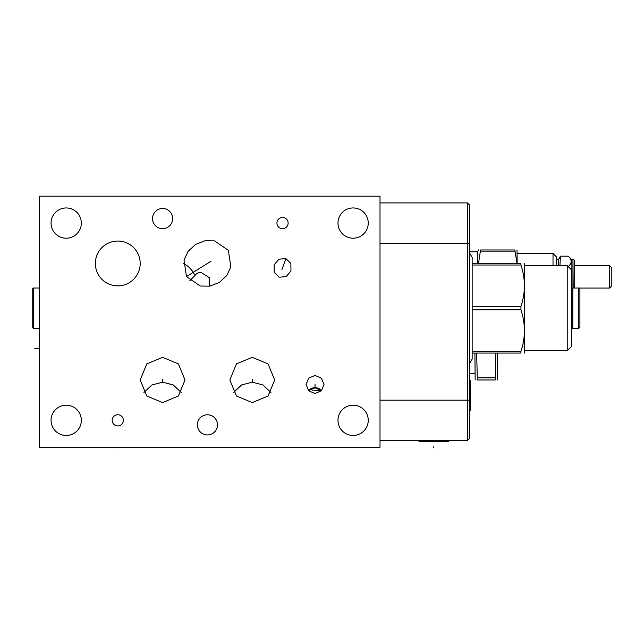 <?xml version="1.0" encoding="UTF-8"?>
<svg xmlns="http://www.w3.org/2000/svg" width="644" height="644" viewBox="0 0 644 644"><rect width="100%" height="100%" fill="white"/><g stroke="black" fill="none" stroke-linecap="round" stroke-linejoin="round"><path stroke-width="0.97" d="M380.008 447.234L380.008 196.187L39.3 196.187L39.3 447.234L380.008 447.234M467.447 202.924L469.669 205.154L469.669 438.266L467.447 440.488L467.447 202.924L380.008 202.924M183.419 263.468A22.411 20.318 58 0 1 193.2 272.356A22.411 20.318 -122 0 1 194.907 275.592L189.843 280.679M194.907 275.592C196.283 273.499 198.296 272.42 200.96 272.364L209.622 277.854L209.123 286.266M228.403 250.363L230.85 266.938L226.752 275.584L219.314 282.474L209.855 286.145L200.292 286.033L186.454 276.574L184.015 259.991L188.112 251.345L195.551 244.454L205.009 240.784L214.573 240.896L228.403 250.363M337.979 223.082A15.134 15.134 0 0 1 353.113 207.948A15.134 15.134 0 0 1 368.247 223.082A15.134 15.134 0 0 1 353.113 238.216A15.134 15.134 0 0 1 337.979 223.082M51.061 420.339A15.134 15.134 0 0 1 66.203 405.197A15.134 15.134 0 0 1 81.337 420.339A15.134 15.134 0 0 1 66.203 435.473A15.134 15.134 0 0 1 51.061 420.339M337.979 420.339A15.134 15.134 0 0 1 353.113 405.197A15.134 15.134 0 0 1 368.247 420.339A15.134 15.134 0 0 1 353.113 435.473A15.134 15.134 0 0 1 337.979 420.339M152.523 218.566A10.079 10.079 0 0 1 162.602 208.487A10.079 10.079 0 0 1 172.681 218.566A10.079 10.079 0 0 1 162.602 228.644A10.079 10.079 0 0 1 152.523 218.566M197.354 424.855A10.079 10.079 0 0 1 207.432 414.776A10.079 10.079 0 0 1 217.511 424.855A10.079 10.079 0 0 1 207.432 434.933A10.079 10.079 0 0 1 197.354 424.855M95.36 263.468A22.411 22.411 0 0 1 117.772 241.049A22.411 22.411 0 0 1 140.191 263.468A22.411 22.411 0 0 1 117.772 285.88A22.411 22.411 0 0 1 95.36 263.468M162.602 357.315L178.404 363.9L185.013 379.952L178.404 396.004L162.602 402.589L146.8 396.004L140.191 379.952L146.8 363.9L162.602 357.315M252.263 357.315L268.065 363.9L274.674 379.952L268.065 396.004L252.263 402.589L236.461 396.004L229.844 379.952L236.461 363.9L252.263 357.315M279.15 277.21L274.183 272.315L274.103 264.845L278.965 259.17L285.912 258.614L290.879 263.509L290.959 270.979L286.097 276.654L279.15 277.21M315.021 375.468L321.356 378.1L323.988 384.468L321.356 390.844L315.021 393.468L308.693 390.844L306.061 384.468L308.693 378.1L315.021 375.468M276.936 223.082A5.595 5.595 0 0 1 282.531 217.487A5.595 5.595 0 0 1 288.126 223.082A5.595 5.595 0 0 1 282.531 228.676A5.595 5.595 0 0 1 276.936 223.082M112.177 420.339A5.595 5.595 0 0 1 117.772 414.744A5.595 5.595 0 0 1 123.366 420.339A5.595 5.595 0 0 1 117.772 425.934A5.595 5.595 0 0 1 112.177 420.339M51.061 223.082A15.134 15.134 0 0 1 66.203 207.948A15.134 15.134 0 0 1 81.337 223.082A15.134 15.134 0 0 1 66.203 238.216A15.134 15.134 0 0 1 51.061 223.082M118.689 285.864L115.477 285.759M114.535 285.646L113.585 285.485L114.535 285.646M112.644 285.284L111.694 285.042L112.644 285.284M108.313 283.787L110.164 284.551M109.391 284.254L108.562 283.899M104.859 281.782L104.231 281.331L104.859 281.782M120.5 285.711L121.386 285.59L120.5 285.711M122.255 285.429L123.745 285.067M127.238 283.787L127.697 283.561L127.238 283.787M123.431 285.155L122.658 285.34M467.447 440.488L380.008 440.488M308.532 390.675A8.895 8.863 180 0 1 308.774 390.425L315.021 387.857L321.276 390.425A8.895 8.863 180 0 1 321.517 390.675M143.934 392.478L151.992 384.927L162.602 382.19L173.212 384.927L181.27 392.478M233.595 392.478L241.653 384.927L252.263 382.19L262.873 384.927L270.931 392.478M33.351 328.416L33.351 288.029L32.2 289.18L32.2 327.265L33.351 328.416L39.3 328.416M33.351 288.029L39.3 288.029M418.238 440.488L419.244 441.494L448.369 441.494L449.375 440.488M472.157 351.431L472.157 306.6L520.932 306.6L520.932 309.844C525.552 323.707 525.552 337.569 520.932 351.431L472.157 351.431L472.157 359.078L469.669 363.385M472.157 309.844L520.932 309.844M524.409 353.057L524.409 263.396M472.157 353.057L520.932 353.057C525.552 353.057 525.552 353.057 520.932 353.057C525.552 353.057 525.552 353.057 520.932 353.057L520.932 351.431M469.669 253.06L472.157 257.367L472.157 306.6M472.157 263.396L520.932 263.396C525.552 263.396 525.552 263.396 520.932 263.396C525.552 263.396 525.552 263.396 520.932 263.396L520.932 265.014C525.552 278.876 525.552 292.738 520.932 306.6M567.219 265.618L567.219 350.827L571.671 346.383L571.671 270.061L567.219 265.618L524.61 265.618M578.771 328.416L578.771 288.029L579.914 289.18L579.914 327.265L578.771 328.416L572.814 328.416L572.814 288.029L571.671 289.18M572.814 328.416L571.671 327.265M578.771 288.029L572.814 288.029M472.157 265.014L520.932 265.014M568.572 266.97L568.354 266.527C572.081 263.074 572.081 259.621 568.354 256.175L571.88 259.701L572.959 259.701L572.959 288.029M571.88 259.701L571.88 288.963M573.168 288.029L572.959 259.701M574.319 288.029L574.319 260.74A1.433 1.433 0 0 0 573.168 259.331M578.803 288.069L609.578 288.069L609.578 265.69L574.319 265.69L574.319 265.046M609.578 288.069L611.8 285.847L611.8 267.912L609.578 265.69M559.403 258.292L560.425 256.175L568.354 256.175M558.614 265.618L558.614 259.307L560.425 256.175L559.934 265.618M558.614 259.307L556.392 259.307M517.156 253.462L553.019 253.462L556.392 256.827L556.392 265.618M553.019 253.462L553.019 265.618M517.011 249.985L517.156 263.396M469.669 251.772L477.486 251.772L477.486 263.396M480.553 251.136L514.983 251.136L514.983 249.985C517.679 249.985 517.679 249.985 514.983 249.985C517.679 249.985 517.679 249.985 514.983 249.985L480.553 249.985C477.856 249.985 477.856 249.985 480.553 249.985C477.856 249.985 477.856 249.985 480.553 249.985L478.524 263.396M514.983 251.136L517.011 263.396M497.643 353.057L497.393 379.984M495.904 353.057L495.26 379.984C498.094 379.984 498.094 379.984 495.26 379.984L477.285 379.984C474.451 379.984 474.451 379.984 477.285 379.984L477.285 377.867L495.26 377.867M474.91 353.057L475.151 379.984M476.641 353.057L477.285 377.867M469.669 411.226L470.675 410.22L470.675 381.103L469.669 380.097M211.176 261.126L186.454 276.574M162.602 379.517L162.602 382.19M252.263 379.517L252.263 382.19M281.927 269.57L285.912 258.614M315.021 384.404L315.021 387.857M39.3 348.605L34.792 348.605M433.806 446.654L433.806 447.813M115.477 447.234L115.477 447.813L115.477 447.234M321.332 390.481L312.437 390.167M469.669 243.239L380.008 243.239M469.669 400.182L380.008 400.182M308.436 390.578A8.968 8.936 -0 0 1 315.021 387.704A8.968 8.936 180 0 1 321.614 390.578M524.61 350.827L567.219 350.827M477.486 251.772L478.524 249.985M469.669 373.745L474.91 373.745"/></g></svg>
